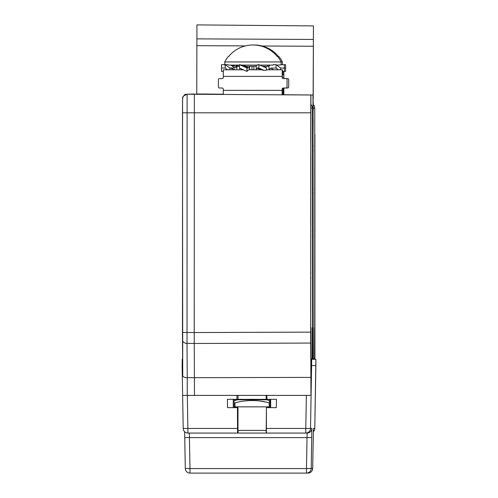 <?xml version="1.0" encoding="UTF-8"?>
<svg xmlns="http://www.w3.org/2000/svg" width="498" height="498" viewBox="0 0 498 498"><rect width="100%" height="100%" fill="white"/><g stroke="black" fill="none" stroke-linecap="round" stroke-linejoin="round"><path stroke-width="0.75" d="M230.966 65.064L235.075 66.265L239.501 66.265M262.502 66.265L268.341 66.265L270.271 65.089M242.408 65.089L246.012 66.265L255.891 66.265L256.707 65.089M263.778 66.838L263.567 66.265L264.625 66.265L264.625 67.211M244.07 65.829L248.907 67.996L249.984 66.265M276.627 65.089L284.333 64.659L284.333 68.07L280.642 68.07M225.227 65.089L224.754 65.089L224.754 61.951L282.385 61.951A31.623 31.623 0 0 0 278.948 56.61L278.569 56.61A31.33 31.33 0 0 0 253.569 44.982M239.501 65.089L228.551 65.089L228.053 64.659L225.227 64.659L229.839 67.996L229.839 69.801M258.904 64.659L266.368 67.996L266.368 70.174L264.257 70.461L258.904 68.07L258.904 64.659L257.827 64.659L257.827 65.089L241.505 65.089L239.501 64.659L246.964 67.996L248.907 67.996M259.869 65.089L273.203 65.089L273.203 64.659L276.029 64.659L280.642 67.996L280.642 69.801M278.419 69.801L276.029 68.07L276.029 64.659M276.029 68.07L270.949 68.07L268.341 69.801M258.904 68.07L256.968 68.07L255.891 69.801M246.964 67.996L246.964 71.407L248.502 69.801L261.674 69.801L264.257 70.461M221.187 78.591L222.189 78.591A1.102 1.102 90 0 0 223.285 77.489L223.328 69.801L243.366 69.801M266.368 69.801L282.198 69.801L282.154 77.489A1.102 1.102 90 0 0 283.256 78.591L285.958 78.591A1.102 1.102 90 0 1 287.053 79.686L287.053 86.907A1.102 1.102 90 0 1 285.958 88.009L285.927 88.009A1.102 1.102 -90 0 0 287.022 86.907L287.022 79.686A1.102 1.102 -90 0 0 285.927 78.591M281.432 69.801L282.372 69.801L282.397 71.407L284.333 71.407L284.333 68.07L285.603 68.07L285.603 64.659L284.333 64.659M273.34 69.801L270.949 68.07M277.212 65.089L276.869 65.263M283.287 78.591A1.102 1.102 -90 0 1 282.192 77.489L282.198 74.825L283.804 74.825L283.854 77.489A1.102 1.102 -90 0 0 284.956 78.591M282.59 94.745L282.559 88.463A1.102 1.096 -172.9 0 0 282.547 88.295M282.559 88.463L282.559 94.745M229.839 67.996L234.919 67.996L237.527 66.265L235.604 65.089M246.964 71.407L239.501 68.07L239.501 64.659M242.09 69.228L242.302 69.801L241.25 69.801L241.25 68.849M260.834 69.801L256.968 68.07M227.617 69.801L225.227 68.07L225.227 64.659M224.754 64.659L221.535 64.659L221.535 71.407L223.303 71.407M221.535 67.996L225.227 67.996M282.235 94.745L282.154 89.111A1.102 1.102 90 0 1 283.256 88.009L285.927 88.009M283.287 88.009A1.102 1.102 -90 0 0 282.192 89.111M222.189 78.591L219.518 78.591A1.102 1.102 -90 0 0 218.423 79.686L218.423 86.907A1.102 1.102 -90 0 0 219.518 88.009L222.189 88.009A1.102 1.102 90 0 1 223.285 89.111L223.297 94.228L196.76 93.973L196.94 24.9L313.441 25.915L313.217 99.195M223.285 90.362L282.154 90.362L282.154 89.111M282.154 90.362L282.167 94.738M310.908 104.524A4.868 4.868 90 0 1 312.464 108.091L310.845 108.091A4.868 4.868 -90 0 0 310.771 107.232M310.845 108.091L310.746 119.09M310.877 353.368L310.976 327.572L311.076 358.741L312.234 358.741L312.339 327.572L312.62 358.741L312.464 108.091M310.746 134.479L310.845 119.09M312.234 358.741L310.908 358.765L312.62 358.741L312.62 134.479M305.816 433.067L307.142 433.067L305.816 433.067A4.712 4.712 -90 0 0 310.522 428.442L311.854 428.442L311.219 468.475L306.482 468.556L306.513 473.1A4.712 4.712 -90 0 0 311.219 468.475L312.682 468.475L313.447 428.442L314.78 428.442L315.881 359.282L311.704 359.282L310.522 428.442L305.784 428.442L305.816 433.067L266.38 433.067L266.436 407.638L266.181 430.397L237.988 430.397L237.988 407.638L227.549 407.638L227.405 399.315L236.942 399.315L236.942 395.393L310.957 395.393L310.74 343.066L194.251 343.477L194.226 332.546L182.48 332.446L182.573 98.934A4.712 4.712 90 0 1 187.117 94.228L194.345 93.973L194.226 332.546L310.715 332.129L310.74 343.066M310.914 359.282L310.752 334.525L310.914 359.282L311.704 359.282M182.66 365.563L182.119 365.563L182.635 395.393L236.942 395.393M307.515 473.1L190.012 473.1L189.981 468.556L185.3 468.475L184.64 431.741L184.758 437.53L189.433 437.611L189.246 433.067L192.863 433.067M182.175 365.563L182.193 359.282L182.623 359.282M186.271 94.334L184.789 94.383L184.789 94.937M182.729 395.393L187.242 395.393L187.242 377.702C184.559 377.596 183.052 376.955 182.729 375.778L182.505 340.128A4.712 3.281 -0.4 0 0 187.024 343.377L187.117 94.228L310.827 94.994L310.715 332.129M196.119 93.991L223.297 94.209L196.617 93.973M313.068 94.994L313.018 99.195L313.049 94.994L283.841 94.738L313.099 94.994L313.099 99.195M313.018 99.195L313.018 94.994L283.841 94.738L313.167 94.994L313.136 99.195L313.099 94.994M311.045 359.282L310.995 395.393M306.27 94.95L310.827 94.994M310.752 334.513A2.353 1.643 -0.4 0 1 310.752 334.525L310.908 106.323A2.353 2.353 90 0 1 310.771 107.12L310.908 94.994L310.908 106.323M314.78 428.442A4.712 4.712 90 0 1 313.348 431.741A4.712 4.712 0 0 0 314.78 428.442L315.881 365.563L311.686 365.563M310.995 365.563L311.63 365.563M312.439 358.741L310.908 358.765M238.056 395.393L238.056 399.315L236.942 399.315M310.957 377.391L187.242 377.702L187.024 343.377L194.251 343.477L194.469 395.393M266.436 428.442L305.784 428.442L306.357 395.393L309.127 395.393M183.208 428.442L182.629 395.393L183.208 428.442A4.712 4.712 0 0 0 187.914 433.067L187.883 428.442L183.208 428.442A4.712 4.712 -90 0 0 187.914 433.067L237.552 433.067L237.434 407.638M238.056 399.315L276.465 399.315L276.315 407.638L266.436 407.638M266.156 395.393L266.156 399.315M266.922 399.315L266.922 395.393M266.15 430.397L266.15 433.067L238.063 433.067L238.063 430.397M234.994 402.857C234.994 399.782 234.994 399.782 234.994 402.857C234.994 399.782 234.994 399.782 234.994 402.857C246.404 399.782 257.815 399.782 269.219 402.857C269.219 399.782 269.219 399.782 269.219 402.857C269.219 399.782 269.219 399.782 269.219 402.857L269.219 406.854L234.994 406.854L234.994 402.857L237.135 402.378M261.189 401.288L262.776 401.544M263.255 401.625L265.179 401.986M269.219 400.554L266.866 399.788L237.353 399.788L234.994 400.554M237.552 433.067L238.063 433.067M238.056 433.067L193.317 433.067M311.854 428.442A4.712 4.712 90 0 1 307.142 433.067L307.017 437.611L311.754 437.53M191.475 473.1L190.012 473.1A4.712 4.712 -90 0 1 185.3 468.475L185.3 468.475A4.712 4.712 0 0 0 190.012 473.1M306.513 473.1L307.976 473.1A4.712 4.712 0 0 0 312.682 468.475A4.712 4.712 90 0 1 307.976 473.1M197.289 473.1L195.807 473.1M192.651 473.1L191.848 473.1M300.537 473.1L306.973 473.1M278.326 473.1L279.839 473.1M191.101 473.1L197.357 473.1M311.045 362.426L311.686 362.426M182.175 362.426L182.642 362.426M312.993 94.994L312.993 358.435L312.62 358.435M284.956 88.009A1.102 1.102 -90 0 0 283.854 89.111L283.841 94.757L313.217 94.994M221.934 94.215L223.496 94.215M310.908 358.965L312.987 358.927L313.205 358.435L313.03 116.526L313.441 25.915M313.136 99.195L313.167 94.994M313.03 140.679L313.068 109.672A2.353 2.353 90 0 0 313.08 109.46M313.03 183.065L313.03 156.21M313.03 198.59L313.055 230.898A2.353 2.353 -90 0 1 313.061 231.078M312.987 358.927L313.167 358.435M314.524 358.747L314.63 327.584L314.524 358.765L313.167 358.89M314.73 358.741L314.755 108.091L313.217 108.253M313.136 110.07L313.03 119.265M313.217 104.536A4.868 4.868 84 0 1 314.755 108.091M313.373 358.884L313.267 327.728L313.167 354.433M313.037 134.659L313.136 119.265M313.248 94.994L283.841 94.732M310.746 183.725L310.746 155.557M310.746 197.936L310.746 226.123M310.746 268.497L310.746 240.335M284.918 88.009A1.102 1.102 90 0 0 283.823 89.111L283.773 94.757M283.81 91.931L283.449 91.931M287.589 78.591L287.62 78.591A1.102 1.102 90 0 1 288.722 79.686L288.691 79.686A1.102 1.102 -90 0 0 287.589 78.591L284.918 78.591A1.102 1.102 90 0 1 283.823 77.489M288.691 79.686L288.691 86.907A1.102 1.102 -90 0 1 287.589 88.009L285.958 88.009M283.835 71.407L283.854 77.489M285.603 68.07L285.603 71.407L284.333 71.407M288.722 79.686L288.722 86.907A1.102 1.102 90 0 1 287.62 88.009L287.589 88.009M236.874 65.089L238.019 65.817M283.418 94.751L283.418 88.196A1.102 1.096 -7.1 0 0 283.406 88.009M283.449 94.751L283.455 88.463A1.102 1.096 172.9 0 0 283.443 88.327L283.412 88.065M233.251 407.638L233.251 399.315M234.147 407.638L234.147 399.315M235.031 407.638L235.031 406.854M235.031 400.541L235.031 399.315M269.412 407.638L269.412 399.315M270.283 407.638L270.283 399.315M270.694 399.315L270.694 407.638M230.904 65.089L234.919 67.996M234.328 65.089L233.089 65.985M224.754 61.951A31.623 31.623 0 0 1 228.19 56.61L228.57 56.61A31.33 31.33 0 0 1 277.299 56.61L277.679 56.61A31.623 31.623 0 0 1 281.115 61.951L281.115 64.659M268.988 69.403L268.988 65.898M256.215 69.403L256.215 65.898M223.285 76.393L282.154 76.393M266.137 67.89L266.137 66.265M249.654 66.664L249.654 69.801M253.874 69.801L253.874 66.265M252 66.265L252 69.801M239.731 68.17L239.731 69.801M236.88 66.664L236.88 69.801M182.729 375.778L182.48 112.816L310.715 112.816M237.44 428.442L187.883 428.442L187.304 395.393M307.017 437.611L189.433 437.611L189.981 468.556L306.482 468.556L307.017 437.611M313.429 428.828A4.712 4.712 -90 0 0 313.447 428.442M310.789 106.323A2.353 2.353 90 0 1 310.783 106.541L310.746 141.345M313.217 109.46A2.353 2.353 0 0 1 313.055 110.319A2.353 2.353 -90 0 0 313.217 109.46L313.217 101.822M313.105 145.64A2.353 2.353 90 0 1 313.205 146.306L313.105 145.634M313.205 150.595A2.353 2.353 90 0 1 313.105 151.261L313.205 150.595M313.105 188.026A2.353 2.353 90 0 1 313.205 188.692L313.105 188.026M313.205 192.981A2.353 2.353 90 0 1 313.105 193.647L313.205 192.981M313.049 230.232A2.353 2.353 90 0 1 313.205 231.078L313.049 230.232M313.049 354.003A2.353 2.353 90 0 1 313.205 354.85L313.049 354.003M313.03 282.466L313.055 277.94A2.353 2.353 -90 0 0 313.061 277.753M313.205 277.753A2.353 2.353 90 0 1 313.049 278.6L313.205 277.753M313.049 272.618A2.353 2.353 90 0 1 313.205 273.464L313.049 272.618M313.03 240.073L313.055 235.548A2.353 2.353 -90 0 0 313.061 235.367M313.205 235.367A2.353 2.353 90 0 1 313.049 236.214L313.205 235.367M313.248 46.252L262.129 45.997M245.346 45.909L196.76 45.667M313.273 39.454L196.785 38.869M310.814 145.646A2.353 2.353 90 0 1 310.908 146.306L310.814 145.646M310.908 150.595A2.353 2.353 90 0 1 310.814 151.249L310.908 150.595M310.908 192.981A2.353 2.353 90 0 1 310.814 193.635L310.908 192.981M310.814 188.032A2.353 2.353 90 0 1 310.908 188.692L310.814 188.032M310.908 235.367A2.353 2.353 90 0 1 310.814 236.027L310.908 235.367M310.814 230.418A2.353 2.353 90 0 1 310.908 231.078L310.814 230.418M310.908 277.753A2.353 2.353 90 0 1 310.814 278.413L310.908 277.753M310.814 272.811A2.353 2.353 90 0 1 310.908 273.464L310.814 272.804M283.823 90.362L283.449 90.362M283.823 77.178L282.192 77.178M283.487 71.407L283.487 74.825M282.522 71.407L282.522 74.825L282.522 71.407M235.237 69.801L230.456 68.17M182.505 340.128L182.48 332.446M182.48 112.816L182.567 98.816C183.824 97.322 180.183 97.322 187.117 94.228M266.629 406.854L266.629 407.638M237.59 406.854L237.59 407.638M312.682 468.475L313.429 428.809M315.881 365.563L315.881 359.282M314.917 358.722L314.91 134.46M302.224 473.1L306.202 473.1M198.746 473.1L197.233 473.1M195.552 473.1L191.624 473.1M199.58 473.1L198.067 473.1M196.38 473.1L195.596 473.1M192.807 473.1L192.402 473.1M299.858 473.1L301.371 473.1M303.045 473.1L303.444 473.1M304.726 473.1L305.66 473.1M306.307 473.1L306.774 473.1M313.205 358.435L313.205 354.85M313.055 354.669L313.03 350.144M313.055 273.284L313.03 268.758M310.752 334.525L310.746 282.715M282.385 64.659L282.385 61.951M269.119 65.089L269.119 65.817M185.3 468.475L184.758 437.53M238.019 65.089L238.019 66.265M267.849 65.089L267.849 66.265"/></g></svg>
